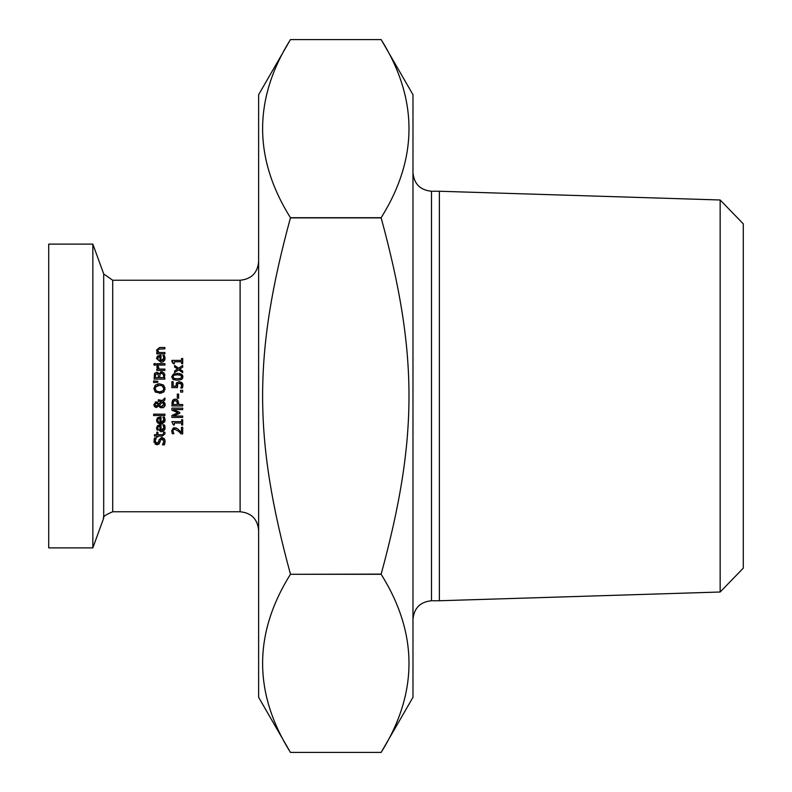 <?xml version="1.0" encoding="UTF-8"?>
<svg xmlns="http://www.w3.org/2000/svg" width="792" height="792" viewBox="0 0 792 792"><rect width="100%" height="100%" fill="white"/><g stroke="black" fill="none" stroke-linecap="round" stroke-linejoin="round"><path stroke-width="1.19" d="M173.369 363.746L171.854 360.4L181.596 360.4L181.596 358.479L182.695 358.479L182.695 363.746L181.596 363.746L181.596 361.786L174.349 361.786L174.349 363.746L173.369 363.746L171.854 361.518L172.646 361.726M160.994 430.363L163.904 427.68L162.914 424.898L164.409 424.898L165.092 427.66L164.686 429.719L162.776 431.442L160.895 431.749L156.569 427.997L157.469 425.65L160.994 424.75L160.994 430.363L162.41 430.125L163.746 428.71M164.459 425.017L164.756 429.561L162.865 431.412L160.895 431.749M157.351 430.303L156.935 429.66M156.856 429.502L156.569 427.997L157.469 425.65L160.251 424.75M164.409 424.898L164.865 426.136M163.647 426.274L162.914 424.977M163.904 427.68L163.538 426.017M159.954 426.076L158.321 426.542L157.687 428.076L158.331 429.7L159.954 430.363L159.954 426.076L157.925 426.997M157.707 427.71L158.242 429.601M158.855 426.254L158.321 426.542M164.845 439.669L165.092 441.57M161.172 437.58L164.122 438.501L165.102 441.312L164.261 444.866L162.459 444.866L163.855 441.421L162.053 439.015L161.004 439.332M154.133 442.609L154.608 437.936L156.321 437.936L155.153 441.055L156.856 443.282L157.945 442.926M155.212 440.303L156.321 438.045M159.538 443.302L157.004 444.787L153.915 440.966M154.084 439.431L154.341 438.57M162.053 439.015L160.4 440.342L158.954 444.084L157.004 444.787L154.994 443.975M163.231 439.481L162.558 439.075M162.627 444.569L163.4 443.362M164.904 443.144L164.261 444.866M156.856 443.282L158.529 441.877L159.103 439.659L161.825 437.521L164.122 438.501M160.4 440.342L159.905 442.292M163.172 421.809L163.904 419.859L162.914 417.077L164.409 417.077L165.092 419.849L164.696 421.879M162.627 423.68L159.459 423.76M164.459 417.196L164.776 421.671L162.004 423.829L157.618 422.77L156.569 420.176L157.469 417.829L160.994 416.929L160.994 422.542L162.35 422.324M158.895 423.581L157.657 422.809M157.311 422.433L156.737 421.334M156.707 421.255L156.569 420.176M157.469 417.829L160.251 416.929M163.706 418.651L162.914 417.156M160.994 422.542L163.904 419.859L163.538 418.196M162.469 422.275L163.142 421.839M159.954 418.255L158.321 418.72L157.687 420.255L158.331 421.879L159.954 422.542L159.954 418.255L158.083 418.948M157.707 419.918L158.331 421.879M158.826 418.443L158.321 418.72M163.607 432.274L163.37 434.511L161.786 434.709L163.37 434.511L163.607 432.194L164.835 432.194L165.063 433.709L162.419 436.075L157.925 436.075L157.925 436.986L156.796 436.986L156.796 436.075L154.47 436.075L154.47 434.709L156.796 434.709L156.796 432.194L157.925 432.194L157.925 434.709L161.845 434.709M164.835 432.194L165.063 433.709M164.904 414.157L164.904 415.523L153.618 415.523L153.618 414.157L164.904 414.157M155.806 405.979L157.291 405.761L158.291 404.633L157.41 403.544L155.321 403.564M154.945 403.999L154.856 405.148M163.776 405.197L162.716 401.98L159.301 405.316L160.053 406.068L162.617 406.326M154.094 405.811L153.876 404.603L156.113 401.871L157.588 402.287L158.806 403.95L161.429 401.405L158.301 401.267L158.301 399.841L162.241 400.603L164.904 398.01L164.904 399.871L163.36 401.346L165.063 405.454L163.221 407.771M155.301 402.019L157.588 402.287L158.806 403.95M160.835 407.83L158.786 406.009L156.38 407.464L154.549 406.613M156.113 401.871L153.876 404.603L154.658 406.722L155.826 407.395M164.538 402.574L165.102 404.138M156.252 403.286L154.786 404.653L156.311 406.048L158.291 404.633L157.41 403.544M161.588 406.504L163.954 404.237L162.716 401.98L159.301 405.316M165.132 404.633L164.865 406.088L163.231 407.771L159.954 407.365L158.786 406.009M161.429 401.405L158.301 401.267M164.904 399.871L163.36 401.346M159.004 399.841L162.241 400.603M157.123 384.15L159.509 383.813L163.667 385.11L165.043 389.644M161.202 393.208L155.331 392.07L153.876 388.595L155.331 385.11L159.509 383.813M165.013 387.427L163.667 392.08L159.509 393.367M164.281 391.406L163.667 392.08M156.242 386.189L155.113 388.585L156.242 390.981L159.509 391.872L162.934 390.822L163.895 388.585L162.023 385.753L159.509 385.308L155.519 386.991M155.45 387.12L155.113 388.585L156.242 390.981M160.618 385.377L157.677 385.516M159.509 391.872L161.697 391.545M163.746 389.565L163.746 387.595M163.617 387.258L162.924 386.338M160.509 371.943L161.083 371.804M157.549 372.488L158.251 372.963M158.35 373.062L158.895 373.794L162.281 371.834M164.033 372.893L161.588 371.775L164.033 372.893L164.904 379.101L154.103 379.101L154.539 373.398L156.539 372.28L158.845 373.794M164.716 374.23L164.875 375.22M163.449 374.487L161.647 373.27L159.964 374.141L159.687 377.665L163.677 377.665L163.677 376.032M158.162 374.428L156.737 373.774L155.371 375.081M155.608 374.329L155.331 377.665L158.489 377.665L158.133 374.378L156.737 373.774M163.677 376.497L163.221 374.042L161.647 373.27L159.964 374.141M154.539 373.398L156.539 372.28M153.618 382.566L153.618 380.952L157.826 381.269L157.826 382.249L153.618 382.566M153.618 380.952L157.826 381.269M156.796 365.062L156.796 363.696L164.904 363.696L164.904 365.062L156.796 365.062M158.261 366.221L159.152 369.082L164.904 369.082L164.904 370.448L156.796 370.448L156.796 369.082L158.004 369.082L156.846 366.151L158.261 366.151L158.261 367.518M156.856 367.191L158.004 369.082M160.994 360.865L163.904 358.192L162.914 355.4L164.409 355.4L165.092 358.172L164.726 360.122L162.835 361.924L160.895 362.251L156.569 358.499L157.469 356.152L160.994 355.252L160.994 360.865L163.132 360.172M163.201 360.103L163.726 359.261M164.726 360.122L162.776 361.944L160.895 362.251M158.905 356.747L157.687 358.578L158.331 360.202L159.954 360.865L159.954 356.588L158.133 357.222M157.727 358.113L158.331 360.202M159.954 356.588L158.321 357.053L157.687 358.578M163.904 358.192L163.538 356.529M164.409 355.4L165.092 358.172M157.469 356.152L160.251 355.252M155.45 363.597L155.45 365.152L154.034 365.152L154.034 363.597L155.45 363.597M156.836 351.242L156.648 350.707M158.469 349.133L157.865 350.401L158.845 352.509L164.904 352.509L164.904 353.875L156.796 353.875L156.796 352.509L157.697 352.509L156.569 350.044L159.647 347.5L164.904 347.5L164.904 348.866L158.469 349.133L157.865 350.401L158.845 352.509M180.111 431.165L181.447 432.58L181.447 427.274L182.695 427.274L182.695 433.937L181.071 433.828M180.378 433.105L179.863 432.571M181.17 433.937L178.566 431.323L174.715 429.185L173.359 429.719L172.913 431.046L173.854 433.709L172.31 433.709L171.666 430.937L173.23 428.007M173.359 429.719L172.913 431.046L173.854 433.63M177.725 428.908L181.447 432.58M175.804 427.868L178.645 429.719M173.527 427.888L176.794 428.274M172.31 433.709L171.666 430.937L174.636 427.72M174.349 424.977L173.369 424.977L171.854 421.621L181.596 421.621L181.596 419.701L182.695 419.701L182.695 424.977L181.596 424.977L181.596 423.017L174.349 423.017L174.349 424.977M182.695 408.147L182.695 409.583L173.389 409.583L179.725 412.404L179.725 413.275L173.389 416.067L182.695 416.067L182.695 417.414L171.894 417.414L171.894 415.453L177.913 412.751L171.894 410.147L171.894 408.147L182.695 408.147M179.725 413.275L173.389 416.067M177.913 412.751L171.894 410.147M178.606 402.306L178.675 404.524L182.695 404.524L182.695 405.959L171.894 405.959L172.567 400.415L173.874 399.346L175.666 399.158M177.141 399.732L178.012 400.643M175.874 399.198L176.477 399.376M177.111 401.643L175.19 400.623L173.547 401.405L173.141 404.524L177.448 404.524L176.794 401.237L174.567 400.693M177.448 403.544L176.794 401.237M173.547 401.405L173.141 403.326M171.894 403.247L172.567 400.415L175.151 399.128L177.547 400.069L178.675 403.306M182.695 390.347L182.695 392.089L180.635 392.089L180.635 390.347L182.695 390.347M177.309 398.198L177.309 394.109L178.626 394.109L178.626 398.198L177.309 398.198M172.993 379.378L171.676 376.784L173.428 373.992L179.517 373.497L182.586 375.25M182.615 375.309L182.704 378.071L181.21 379.586L177.309 380.249L173.379 379.596M177.299 373.339L181.566 374.18L182.922 376.784M182.695 378.081L181.784 379.249M177.309 380.249L173.022 379.398L171.676 376.784M177.299 374.804L173.993 375.2L172.874 376.784L174.012 378.398L177.309 378.774L180.566 378.408L181.724 376.784L180.586 375.19L177.121 374.804M173.993 375.2L172.874 376.784L174.012 378.398M172.953 376.2L172.874 376.784M181.675 377.279L181.566 376.022M176.131 383.783L176.656 382.734L179.269 381.625L181.863 382.576L182.922 385.229L182.309 388.06L180.784 388.06L181.675 385.199L180.289 383.239M181.675 385.268L181.022 383.645L179.259 383.09L177.695 383.704L177.458 387.615L171.894 387.615L171.894 381.685L173.161 381.685L173.161 386.219L176.042 386.219L176.656 382.734M177.933 383.477L181.022 383.645M182.764 386.734L182.437 387.773M182.318 383.1L182.605 383.625M182.804 384.199L182.903 384.734M177.2 385.476L177.458 387.615M176.042 386.219L175.982 385.239M180.784 387.951L181.358 386.783M174.587 365.458L178.596 368.25L182.695 365.458L182.695 367.132L179.655 369.102L182.695 371.121L182.695 372.676L178.675 369.864L174.587 372.646L174.587 370.973L177.616 369.013L174.587 367.003L174.587 365.458L178.596 368.25L182.695 365.458M179.655 369.102L182.695 371.121M174.587 370.973L177.616 369.013M112.702 280.239L103.703 273.943L103.703 518.057C102.366 516.998 105.366 514.899 112.702 511.761L112.702 280.239L240.105 280.239L240.105 511.761C251.351 512.86 257.529 519.037 258.628 530.284M720.156 592.01L743.292 568.131L743.292 223.869L720.156 199.99L720.156 592.01L439.372 600.752L439.372 191.248L720.156 199.99M290.436 752.4C253.341 693.03 253.341 633.659 290.436 574.289L381.16 574.289C418.265 633.659 418.265 693.03 381.16 752.4L290.436 752.4L381.16 752.4L412.978 697.297L412.978 94.703L381.16 39.6C418.265 98.97 418.265 158.341 381.16 217.711L290.436 217.711C253.341 158.341 253.341 98.97 290.436 39.6L381.16 39.6L290.436 39.6L258.628 94.703L258.628 697.297L290.436 752.4M290.436 574.111C253.341 437.917 253.341 354.083 290.436 217.889L381.16 217.889C418.265 354.083 418.265 437.917 381.16 574.111L290.436 574.289M103.703 273.943L92.852 244.114L92.852 547.886L103.703 518.057M92.852 244.114L48.708 244.114L48.708 547.886L92.852 547.886M258.628 261.716C257.529 272.963 251.351 279.14 240.105 280.239M439.372 191.248L431.501 191.248C420.255 190.149 414.077 183.982 412.978 172.725M431.501 191.248L431.501 600.752C420.255 601.851 414.077 608.018 412.978 619.275M112.702 511.761L240.105 511.761M431.501 600.752L439.372 600.752"/></g></svg>
